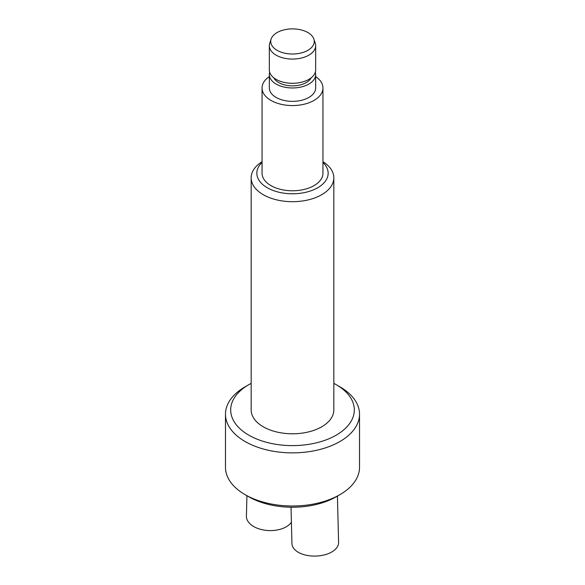 <?xml version="1.0" encoding="UTF-8"?>
<svg xmlns="http://www.w3.org/2000/svg" width="585" height="585" viewBox="0 0 585 585"><rect width="100%" height="100%" fill="white"/><g stroke="black" fill="none" stroke-linecap="round" stroke-linejoin="round"><path stroke-width="0.88" d="M262.051 87.984L262.051 173.197A30.449 17.579 0 0 0 270.965 185.628A30.449 17.579 0 0 0 314.035 185.628A30.449 17.579 0 0 0 322.949 173.197L322.949 87.984A30.449 17.579 180 0 1 292.5 105.563A30.449 17.579 180 0 1 262.051 87.984A30.449 17.579 180 0 1 269.334 76.569M315.666 76.569A30.449 17.579 180 0 1 322.949 87.984M307.893 32.555A21.769 12.57 180 0 1 313.874 39.063A21.769 12.57 180 0 1 292.5 54.01A21.769 12.57 180 0 1 271.126 39.063A21.769 12.57 180 0 1 286.123 29.433A21.769 12.57 180 0 1 307.893 32.555M313.874 39.063L315.242 43.158A23.166 13.375 180 0 1 315.666 45.696A23.166 13.375 180 0 1 292.5 59.07A23.166 13.375 180 0 1 269.334 45.696A23.166 13.375 180 0 1 269.758 43.158L271.126 39.063M315.666 45.696L315.666 69.922A23.166 13.375 180 0 1 292.5 83.297A23.166 13.375 180 0 1 269.334 69.922L269.334 45.696M311.213 77.805A19.517 11.269 180 0 1 292.5 85.863A19.517 11.269 180 0 1 273.787 77.805M315.308 72.255A23.166 13.375 180 0 1 315.666 74.595A23.166 13.375 180 0 1 292.5 87.969A23.166 13.375 180 0 1 269.334 74.595A23.166 13.375 180 0 1 269.692 72.255M315.666 74.595L315.666 87.984A23.166 13.375 180 0 1 292.5 101.359A23.166 13.375 180 0 1 269.334 87.984L269.334 74.595M262.051 162.491A35.656 20.585 0 0 0 267.286 187.756A35.656 20.585 0 0 0 314.54 189.379A35.656 20.585 0 0 0 322.949 162.491M262.051 161.694A41.33 23.861 0 0 0 251.17 177.833A41.33 23.861 0 0 0 263.279 194.703A41.33 23.861 0 0 0 308.317 199.873A41.33 23.861 0 0 0 333.83 177.833A41.33 23.861 0 0 0 322.949 161.694M251.17 177.833L251.17 409.924A41.33 23.861 0 0 0 263.279 426.794A41.33 23.861 0 0 0 308.317 431.971A41.33 23.861 0 0 0 333.83 409.924L333.83 177.833M251.17 383.387A61.813 35.685 0 0 0 248.793 384.689A61.813 35.685 0 0 0 248.793 435.16A61.813 35.685 0 0 0 336.207 435.16A61.813 35.685 0 0 0 336.207 384.689A61.813 35.685 0 0 0 333.83 383.387M339.892 386.817L336.207 384.689L339.885 386.817A67.019 38.69 180 0 1 339.892 386.817A67.019 38.69 180 0 1 359.519 414.173A67.019 38.69 180 0 1 318.145 449.923A67.019 38.69 180 0 1 245.115 441.536A67.019 38.69 180 0 1 225.481 414.173A67.019 38.69 180 0 1 245.108 386.817L248.793 384.689M225.481 414.173L225.481 467.298A67.019 38.69 0 0 0 245.108 494.661A67.019 38.69 0 0 0 339.892 494.661A67.019 38.69 0 0 0 359.519 467.298L359.519 414.173M245.108 494.661A67.019 38.69 0 0 0 245.115 494.661L248.793 496.782L245.108 494.661M339.892 494.661L336.207 496.782A61.813 35.685 180 0 1 248.793 496.782M291.023 507.224L291.944 543.611A23.334 13.067 -1.5 0 0 306.496 555.282A23.334 13.067 -1.5 0 0 331.768 551.977A23.334 13.067 -1.5 0 0 338.598 542.427L337.421 496.08M246.936 495.714L246.402 516.116A23.334 13.864 1.5 0 0 260.632 529.345A23.334 13.864 1.5 0 0 286.219 526.814A23.334 13.864 1.5 0 0 291.403 522.229"/></g></svg>
